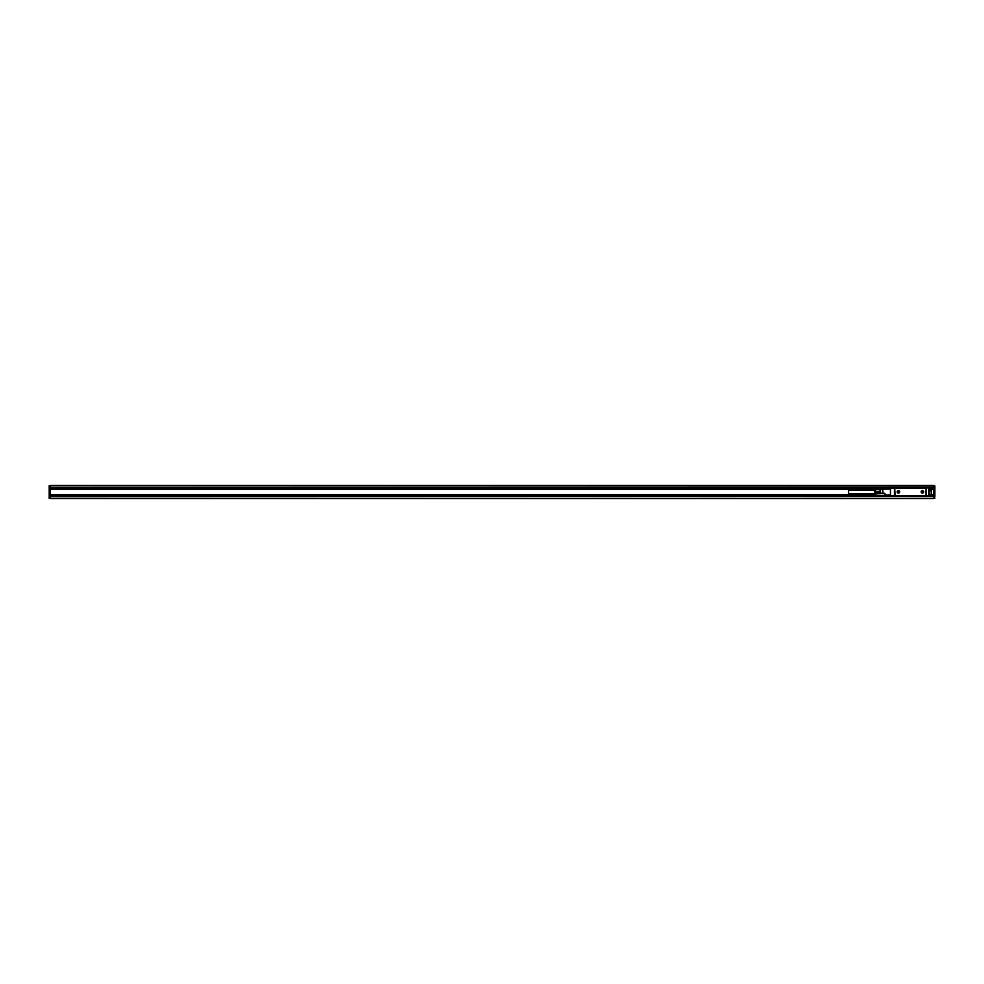 <?xml version="1.0" encoding="UTF-8"?>
<svg xmlns="http://www.w3.org/2000/svg" width="984" height="984" viewBox="0 0 984 984"><rect width="100%" height="100%" fill="white"/><g stroke="black" fill="none" stroke-linecap="round" stroke-linejoin="round"><path stroke-width="1.48" d="M892.488 487.744L50.319 487.744L50.319 485.506L933.681 485.506L933.681 487.744L892.488 487.83M900.102 496.256L892.488 495.899M926.522 495.899L917.568 496.17M918.908 496.256L917.568 496.256M925.403 495.628L930.766 495.899L930.999 495.137M925.624 495.899L894.862 495.899L894.751 494.829M882.304 495.69L882.5 495.764A0.898 0.898 0 0 0 882.783 495.801L890.163 495.137L888.232 495.899L894.862 495.899M925.932 495.37L925.169 496.256M928.736 495.764L931.221 495.899L931.221 494.546L931.442 495.665L931.442 494.681L933.681 494.681L934.8 498.273L933.681 498.273L933.681 496.477L50.319 496.256L892.488 496.256M894.751 488.9L895.268 495.628L925.538 495.628L926.042 494.829M894.862 488.359L890.471 488.064L890.471 495.899L890.471 487.83L888.011 488.064L890.028 488.199M926.288 495.665L926.067 487.83L926.288 495.665L928.527 495.899L928.527 487.83L930.999 488.101M888.011 495.665L888.232 494.915L890.249 495.137M928.748 495.702L928.527 488.064L930.766 488.101M925.981 488.827L925.538 488.101L894.813 488.556M890.249 488.199L882.783 488.199A0.898 0.898 0 0 0 882.5 488.236L882.5 489.085L882.783 488.199M890.249 489.085L882.783 489.085L882.783 493.119L884.874 493.341L882.574 493.341M884.874 495.801L884.874 493.341M884.431 488.199L888.011 488.199M926.288 488.064L928.527 487.83L925.169 487.744M884.874 494.915L888.011 495.137M882.783 489.036L880.569 489.737L880.569 488.888L882.5 488.236M931.442 490.635L931.221 488.101L929.88 488.101L930.101 490.524M930.237 488.335L928.761 488.101L928.982 494.546L931.221 494.546L931.221 490.659L931.442 494.546M928.847 495.739L928.761 494.817L930.766 494.915M917.568 487.744L925.624 487.83M890.249 495.665L894.727 495.899L894.727 487.83L890.249 488.064M931.221 490.29L930.237 490.315M879.954 489.651L875.588 489.515L880.569 489.737L880.176 493.685M880.176 489.675L879.954 493.685L879.954 492.332L875.612 492.332L875.612 489.319M875.366 489.319L875.034 493.685M875.612 494.349L875.612 492.332M868.811 489.749L869.032 488.199L873.288 488.765L868.921 488.851L873.165 488.753M869.032 488.568L873.165 488.654M869.032 488.482L873.165 488.568M869.032 488.408L873.165 488.482M869.032 488.347L873.165 488.408M869.032 488.285L873.165 488.347M868.921 488.851L873.288 488.95L873.165 488.224L869.032 488.224L873.165 488.285M869.032 488.199L873.288 488.322L869.032 488.199M869.032 488.863L873.288 488.851M868.921 488.95L873.165 488.863M869.032 488.962L873.288 488.95M868.921 489.048L873.165 488.962M869.032 489.085L873.288 489.048M868.921 489.159L873.165 489.085M869.032 489.196L873.288 489.159M868.921 489.257L873.165 489.196M869.032 489.319L873.288 489.257M868.921 489.368L873.165 489.319M869.032 489.429L873.288 489.368M868.921 489.466L873.165 489.429M869.032 489.552L873.288 489.466M868.921 489.577L873.165 489.552M869.032 489.663L873.288 489.577M868.921 489.675L873.165 489.663M869.032 489.774L873.288 489.675M868.921 489.774L873.288 489.774M869.032 489.971L873.165 489.872M869.032 490.057L873.165 489.971M869.032 490.143L873.165 490.057M868.811 495.112L869.032 493.562L873.288 494.14L868.921 494.226L873.165 494.128M869.032 493.943L873.165 494.029M869.032 493.857L873.165 493.943M869.032 493.784L873.165 493.857M869.032 493.722L873.165 493.784M869.032 493.661L873.165 493.722M869.032 493.624L873.288 493.747L869.032 493.562M868.921 494.226L873.165 493.624M868.921 494.325L873.288 494.423L869.032 494.226M869.032 494.337L873.165 494.226M868.921 494.423L873.165 494.337M869.032 494.448L873.288 494.423M868.921 494.534L873.165 494.448M869.032 494.571L873.288 494.534M868.921 494.632L873.165 494.571M869.032 494.681L873.288 494.632M868.921 494.743L873.165 494.681M869.032 494.804L873.288 494.743M868.921 494.841L873.165 494.804M869.032 494.915L873.288 494.841M868.921 494.952L873.165 494.915M869.032 495.038L873.288 494.952M868.921 495.05L873.165 495.038M869.032 495.137L873.288 495.05M884.874 495.69L873.165 495.137M868.921 495.149L873.288 495.149M869.032 495.346L873.165 495.247M869.032 495.432L873.165 495.346M869.032 495.518L873.165 495.432M869.032 495.592L873.165 495.518M869.032 495.653L873.165 495.592M869.032 495.715L873.165 495.653M873.288 495.69L869.032 495.776L873.165 495.715M868.811 493.796L848.528 493.796L848.528 490.204L874.493 490.204M884.874 493.685L873.165 493.661M873.288 488.31L882.304 488.31M874.493 493.685L874.85 489.761L874.85 493.685M922.303 492.184L922.98 491.951L922.488 491.287L922.303 492.184M898.306 492.184L898.982 491.951L898.49 491.287L898.306 492.184M931.196 490.192L931.196 488.31L931.258 490.094M922.955 492.886A1.168 1.168 0 0 0 923.423 491.311A1.168 1.168 0 0 0 921.836 490.844A1.168 1.168 0 0 0 921.381 492.418A1.168 1.168 0 0 0 922.955 492.886M898.958 492.886A1.168 1.168 0 0 0 899.425 491.311A1.168 1.168 0 0 0 897.839 490.844A1.168 1.168 0 0 0 897.383 492.418A1.168 1.168 0 0 0 898.958 492.886M928.982 488.335L931.196 488.433M923.423 492.418L921.836 490.844M899.425 492.418L897.839 490.844M880.225 489.085L879.954 489.737A0.898 0.898 180 0 1 880.569 488.888M879.954 491.668L875.612 491.668M923.496 492.467A1.255 1.255 0 0 0 923.004 490.77A1.255 1.255 0 0 0 921.295 491.262A1.255 1.255 0 0 0 921.799 492.972A1.255 1.255 0 0 0 923.496 492.467M899.499 492.467A1.255 1.255 0 0 0 899.007 490.77A1.255 1.255 0 0 0 897.297 491.262A1.255 1.255 0 0 0 897.802 492.972A1.255 1.255 0 0 0 899.499 492.467M917.568 495.899L901.442 495.899M928.847 495.665L930.852 495.776M928.982 494.546L928.761 495.296M925.981 495.173L925.981 488.556M895.182 487.83L901.442 487.744M49.2 496.477L49.2 498.273L933.681 498.494L50.319 498.494L50.319 496.477L49.2 496.477L50.319 496.256M892.488 496.034L50.319 496.034L50.319 494.915L868.811 494.915M868.811 489.085L50.319 489.085L50.319 494.915M934.8 496.477L926.522 496.034M933.681 487.744L934.8 487.966L934.8 496.034M930.975 487.966L933.681 487.966L933.681 494.681M50.319 494.681L868.811 494.681M926.522 496.256L933.681 496.256M933.681 485.961L49.2 485.727L49.2 496.034M934.8 485.961L934.8 487.966M83.898 496.293L87.478 496.256M907.715 496.256L911.295 496.256M50.319 489.085L50.319 487.966L884.222 487.966M50.319 487.744L49.2 487.966M50.319 489.319L868.811 489.319M931.258 489.319L933.681 489.319M86.272 496.342L85.104 496.342M910.089 496.342L908.921 496.342M882.5 489.085L882.5 493.119L880.631 493.341M928.761 495.137L930.766 495.137L930.766 495.899M894.505 488.064L894.505 495.665M931.221 490.659L929.88 490.881L929.88 488.101M933.681 498.039L934.8 498.039M933.681 495.801L934.8 495.801M933.681 488.199L934.8 488.199M931.442 494.915L933.681 494.915M49.2 495.801L50.319 495.801M50.319 488.199L49.2 488.199M49.2 498.039L50.319 498.039M49.2 487.523L934.8 487.523M933.681 489.085L931.442 489.085M49.2 485.961L50.319 485.961M931.258 490.204L930.101 490.315"/></g></svg>
